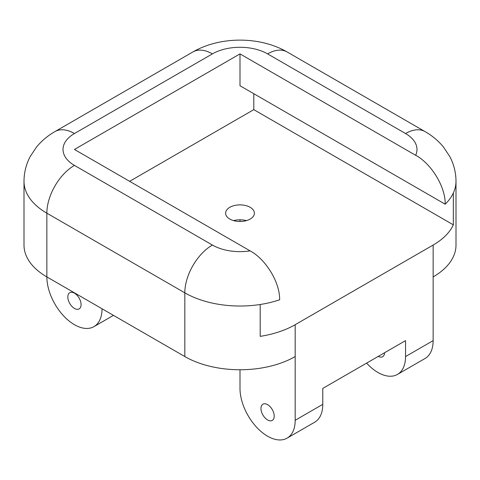 <?xml version="1.0" encoding="UTF-8"?>
<svg xmlns="http://www.w3.org/2000/svg" width="480" height="480" viewBox="0 0 480 480"><rect width="100%" height="100%" fill="white"/><g stroke="black" fill="none" stroke-linecap="round" stroke-linejoin="round"><path stroke-width="0.72" d="M74.448 293.154A9.366 5.406 -120 0 0 69.768 292.692A9.366 5.406 -120 0 0 68.334 300.192A9.366 5.406 -120 0 0 74.448 308.448A9.366 5.406 -120 0 0 79.134 308.91A9.366 5.406 -120 0 0 80.568 301.404A9.366 5.406 -120 0 0 74.448 293.154M267.594 404.664A9.366 5.406 -120 0 0 262.908 404.202A9.366 5.406 -120 0 0 261.474 411.702A9.366 5.406 -120 0 0 267.594 419.958A9.366 5.406 -120 0 0 272.274 420.42A9.366 5.406 -120 0 0 273.708 412.914A9.366 5.406 -120 0 0 267.594 404.664M240 369.75L240 388.416A39.018 22.53 -120 0 0 267.594 436.206A39.018 22.53 -120 0 0 287.1 438.138A39.018 22.53 -120 0 0 295.182 420.276L295.182 356.556A78.042 45.054 180 0 1 184.818 356.556L184.818 292.83L46.86 213.186L46.86 276.906A39.018 22.53 -120 0 0 63.888 316.176A39.018 22.53 -120 0 0 93.96 326.628A39.018 22.53 -120 0 0 102.042 308.766L102.042 308.766M366.606 363.108A39.018 22.53 -120 0 0 377.958 372.486A39.018 22.53 -120 0 0 397.47 374.418A39.018 22.53 -120 0 0 405.552 356.556L433.14 340.626A39.018 22.53 60 0 1 425.058 358.488L397.47 374.418M246.468 220.602A16.098 9.294 0 0 0 233.532 220.602M229.824 207.312A14.388 8.31 180 0 1 245.094 205.416A14.388 8.31 180 0 1 254.364 212.67A14.388 8.31 180 0 1 250.176 219.06A14.388 8.31 180 0 1 234.084 220.758A14.388 8.31 180 0 1 225.636 212.67A14.388 8.31 180 0 1 229.824 207.312M405.552 356.556L405.552 340.626L322.776 388.416L322.776 404.346A39.018 22.53 60 0 1 314.694 422.208L287.1 438.138M250.098 250.872L74.448 149.46L240 53.886L415.65 155.292A39.018 22.53 0 0 0 405.552 133.53L267.594 53.886A39.018 22.53 180 0 0 212.406 53.886L74.448 133.53A39.018 22.53 180 0 0 74.448 165.39L212.406 245.04A39.018 22.53 0 0 0 250.098 250.872C265.23 258.81 279.99 281.904 279.636 299.784A78.042 45.054 180 0 1 260.196 304.494L260.196 336.354A78.042 45.054 0 0 0 295.182 324.696L295.182 356.556M433.14 340.626L433.14 245.046L295.182 324.696M212.406 53.886A39.018 22.53 -120 0 0 192.9 51.948L54.942 131.598C47.826 135.66 41.688 140.808 36.528 147.03L30.33 156.312C26.166 164.106 24.06 172.446 24 181.326L24 245.046A78.042 45.054 180 0 0 46.86 276.906L184.818 356.556M240 221.49L240 219.822M384.576 352.734A9.366 5.406 60 0 1 382.644 356.7A9.366 5.406 60 0 1 378.24 356.394M433.14 245.046A78.042 45.054 0 0 0 453.342 224.844L453.342 192.984A78.042 45.054 180 0 0 456 181.326L456 245.046A78.042 45.054 180 0 1 433.14 276.906M129.636 181.326L253.794 109.638L453.342 224.844M253.794 93.708L253.794 109.638M453.342 192.984A78.042 45.054 180 0 1 445.188 204.204C445.566 186.468 430.854 163.26 415.65 155.292M240 53.886L240 85.746L445.188 204.204M295.182 420.276L322.776 404.346M260.196 304.494A78.042 45.054 180 0 1 184.818 292.83A39.018 22.53 -60 0 1 212.406 245.04M74.448 165.39A39.018 22.53 120 0 0 46.86 213.186A78.042 45.054 0 0 1 24 181.326M405.552 133.53A39.018 22.53 -60 0 1 425.058 131.598L287.1 51.948A39.018 22.53 120 0 0 267.594 53.886M54.942 131.598A39.018 22.53 60 0 1 74.448 133.53M93.96 326.628L113.472 315.36M287.1 51.948C259.788 36.18 220.212 36.18 192.9 51.948M456 181.326C455.946 172.512 453.864 164.232 449.76 156.48L443.406 146.946C438.258 140.76 432.144 135.642 425.058 131.598"/></g></svg>
